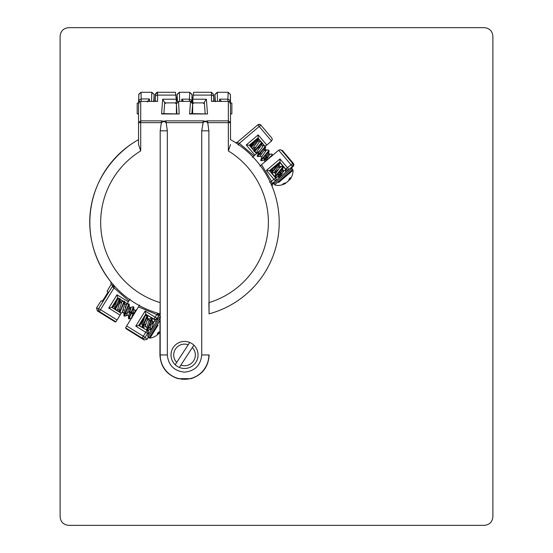 <?xml version="1.0" encoding="UTF-8"?>
<svg xmlns="http://www.w3.org/2000/svg" width="553" height="553" viewBox="0 0 553 553"><rect width="100%" height="100%" fill="white"/><g stroke="black" fill="none" stroke-linecap="round" stroke-linejoin="round"><path stroke-width="0.83" d="M68.766 27.65C63.498 28.155 60.616 31.037 60.111 36.304L60.111 516.696C60.616 521.963 63.498 524.845 68.766 525.35L484.234 525.35C489.502 524.845 492.384 521.963 492.889 516.696L492.889 36.304C492.384 31.037 489.502 28.155 484.234 27.65L68.766 27.65M254.048 155.863L254.871 155.165L246.237 144.99L258.168 134.87L266.795 145.052L271.558 141.008L272.304 139.363L271.786 137.987L260.857 125.102L259.205 126.499L257.802 124.847L237.064 142.439L239.366 143.324L254.048 155.863L252.424 157.287M279.618 163.246L280.025 162.7L285.804 169.522L288.085 170.186M284.809 170.49L285.832 169.17L287.484 169.937L288.853 169.771M291.265 168.098L293.166 166.488L293.926 164.835L293.415 163.439L282.465 150.52L280.205 149.704L281.719 150.464L292.668 163.377L293.18 164.773L292.419 166.425L288.887 169.425L287.484 167.773L291.016 164.773L278.643 150.181L261.534 164.69L271.544 181.294L269.588 182.22M160.329 313.655L156.955 318.348L157.868 319.205L154.895 319.911L154.522 321.417M149.289 329.865L148.045 330.936L139.494 325.62L141.001 323.699M141.022 323.664L144.091 318.839M146.082 315.321L146.345 314.595L154.895 319.911L146.345 314.595C146.158 314.056 138.934 325.689 139.494 325.62L138.727 325.441L145.847 313.986L145.149 311.014L155.123 317.208L156.782 314.546L138.492 306.908L139.57 305.028M148.266 337.378L147.091 339.266L144.112 339.957L126.16 328.759L125.586 327.818L126.665 325.938L145.107 337.406L147.554 333.466L145.722 332.332L146.87 330.494A2.164 2.157 110.6 0 1 147.554 333.466L148.729 333.908L148.045 330.936L139.494 325.62M141.195 101.379L141.195 98.939L149.428 98.939L147.326 102.001M189.458 101.379L189.458 99.167L191.621 100.411A2.164 2.164 135 0 1 191.303 101.545M181.702 101.379L181.764 99.167L183.548 101.379M227.871 101.379L227.871 99.167L230.034 100.411A2.164 2.164 135 0 1 229.426 101.911M219.576 101.379L219.631 99.167L221.421 101.379M130.093 144.948C84.644 178.557 76.618 237.963 110.946 281.968L111.105 284.47L112.84 285.728L113.241 284.277M158.531 313.433L156.782 314.546L158.614 315.68M126.665 325.938L138.492 306.908M130.086 299.111L128.911 300.929L114.029 287.892L114.236 285.811M124.314 302.173L127.176 303.659L128.911 300.929M126.837 303.742L126.181 304.682M119.987 312.224L121.204 313.268L120.091 315.127L108.754 308.083L117.015 294.797L117.706 297.777L119.337 299.076M111.105 284.47L107.102 291.189L107.814 291.915C109.211 290.519 101.469 302.975 102.105 301.109L101.137 300.797L96.568 307.862L97.266 310.841L115.224 321.957L115.902 321.798L120.091 315.127M138.547 139.149L138.485 139.688A94.674 94.674 0 0 0 132.838 143.096M230.518 139.149L230.587 139.688A94.674 94.674 0 0 1 232.785 140.953M235.523 142.639L237.175 142.328M238.136 145.1L239.366 143.324L259.205 126.499L271.53 141.036M259.862 166.059L261.534 164.69M271.371 184.702L272.035 183.714L271.544 181.294L273.908 179.29L266.408 170.442L279.984 158.925L280.025 162.7L278.954 163.349L279.293 163.75L271.613 173.096C273.348 173.11 275.581 171.852 278.297 169.315M272.069 186.34L272.67 183.866L272.035 183.714L275.304 180.935A2.164 2.164 -85.3 0 0 275.56 177.886L269.456 170.697L266.408 170.442M273.611 183.071L272.67 183.866M157.232 314.076L160.004 315.023M119.648 312.01L115.397 309.369M114.761 308.975L111.741 307.385L108.754 308.083M118.204 298.378L113.282 306.639M119.766 299.346L124.038 302M96.568 307.862L100.487 309.673L114.029 287.892L112.19 286.751L112.84 285.728L114.243 287.27M138.734 103.1L138.838 94.445L138.547 103.1M138.948 103.1L137.199 103.1L137.199 113.918L138.547 113.918L138.547 122.648L138.547 105.457C138.692 102.982 139.404 101.621 140.676 101.379L157.591 101.379L155.428 101.158L155.428 100.411L155.11 101.379M192.105 102.699L192.002 94.445L189.762 92.282L189.458 99.167L181.764 99.167M192.002 94.445L191.898 101.966M211.495 101.379L211.474 95.081A2.164 1.79 180 0 0 211.474 95.081L211.474 92.282L213.638 94.445L213.638 101.158L211.495 101.379L228.354 101.379C229.647 101.593 230.366 102.955 230.518 105.457L230.518 122.648L228.354 120.858L207.486 120.858L208.875 130.812L209.069 313.841A94.674 94.674 0 0 0 230.518 139.646L230.518 113.918L231.866 113.918L231.866 103.1L230.117 103.1M230.518 103.1L230.407 94.445L228.175 92.282L227.871 99.167L219.631 99.167M230.407 94.445L230.331 103.1M266.795 145.052L264.776 146.393L262.081 143.213M260.131 150.209L254.871 155.165M147.091 339.266L145.107 337.406A2.164 2.157 133.1 0 1 142.135 338.104L125.586 327.818M146.345 314.595L153.983 319.046L155.123 317.208L156.955 318.348A2.164 2.157 133.1 0 1 153.983 319.046L154.895 319.911M144.112 339.957L142.135 338.104L145.722 332.332L135.755 326.132L138.727 325.441L148.045 330.936M117.077 319.98L100.487 309.673L99.346 311.512L97.266 310.841M127.176 303.659L117.706 297.777L111.734 307.385L121.204 313.268M246.237 144.99L249.285 145.239L250.668 146.483L249.956 145.646L251.055 144.948M139.46 102.132L138.831 100.611M138.658 94.445L140.897 92.282L151.895 92.282L154.128 94.445L154.218 100.342L153.789 101.641M139.743 101.814A2.164 2.164 -153.4 0 1 139.031 100.211L141.195 98.939L141.001 92.282L138.838 94.445M191.822 100.611L191.538 101.676M191.822 94.445L189.658 92.282L179.303 92.282L177.071 94.445L176.981 100.342L177.409 101.641M230.235 100.611L229.606 102.132M230.235 94.445L228.071 92.282L217.17 92.282L214.937 94.445L214.847 100.342L215.276 101.641M258.168 134.87L258.203 138.644M256.495 153.741L249.285 145.239L257.912 137.918M256.523 153.388L254.857 151.425L256.523 153.388M254.276 150.748L251.352 147.298L254.276 150.748M258.5 138.99L261.479 142.501M278.643 150.181L280.205 149.704M277.233 176.925L275.906 177.914L276.189 180.271M283.613 171.548L277.938 176.345M271.253 172.432L270.12 171.098L272.097 169.764M249.956 145.646L257.608 138.976M215.324 101.379L214.937 94.445M214.847 100.342L215.158 100.999M177.458 101.731L177.071 94.445M176.981 100.342L177.285 100.999M154.128 94.445L153.741 101.379M151.57 101.379L151.792 92.282L153.955 94.445M149.428 98.939L149.497 101.379M177.243 94.445L179.407 92.282L179.628 101.379M215.11 94.445L217.274 92.282L217.495 101.379M279.735 161.974L269.449 170.69L270.12 171.098L278.947 163.349L277.578 164.974L277.917 165.375M275.65 180.969L273.908 179.29L275.906 177.914L274.986 176.836M274.758 176.566L271.488 172.716M215.11 100.611L215.165 101.068M177.243 100.611L177.292 101.068M193.612 103.425L192.824 102.899L192.817 99.222L193.612 92.282L211.474 92.282L213.638 94.445M175.93 95.081L157.591 95.081L157.598 92.282C157.964 91.321 154.425 94.445 155.428 94.445L157.598 92.282L175.453 92.282L176.255 99.222L176.248 102.899L175.453 103.425M208.875 130.812L201.734 130.812L201.734 354.943L208.875 354.943A24.346 24.346 0 0 1 184.536 379.289A24.346 24.346 0 0 1 160.19 354.943L160.19 130.812L161.587 120.858L163.425 121.259L165.935 120.858L167.331 130.812L160.19 130.812M138.547 139.646A94.674 94.674 0 0 0 160.004 313.841L159.928 354.943L167.331 354.943C168.409 365.333 174.147 371.063 184.536 372.148C194.919 371.063 200.656 365.333 201.734 354.943M161.559 113.966L162.831 113.593L179.193 113.966L161.559 113.966L162.7 99.222L164.808 102.899L165.603 103.425M230.518 144.637L228.354 150.914A83.849 83.849 0 0 1 208.875 302.643L209.069 313.841M230.518 135.05L230.518 136.252M138.547 133.467L138.547 136.252M160.004 313.841L160.19 302.643A83.849 83.849 0 0 1 140.718 150.914L138.547 144.637L138.547 122.648L140.718 120.858L140.718 101.379M230.518 122.648L207.486 122.648L206.158 121.66L204.458 121.66L203.131 122.648L203.131 120.858L204.969 121.259L204.458 121.66M209.145 354.943C208.426 366.916 202.384 374.83 191.027 378.681L178.045 378.681C166.681 374.83 160.647 366.916 159.928 354.943M201.734 130.812L203.131 122.648L165.935 122.648L164.096 121.259M167.331 354.943L167.331 130.812M140.718 150.914L140.718 120.858L161.587 120.858M138.547 122.648L161.587 122.648L162.907 121.66L164.614 121.66M207.486 120.858L205.64 121.259L206.158 121.66M205.64 121.259L204.969 121.259M192.817 99.222L206.366 99.222L207.506 113.966L189.575 113.966L190.543 101.379L178.543 101.379L179.193 113.966M213.638 100.411L213.956 101.379M189.575 113.966L190.84 113.593L207.506 113.966M176.421 113.593L176.421 103.936L178.543 101.379M190.543 101.379L192.651 103.916L192.651 113.593M203.469 103.425L204.257 102.899L192.824 102.899M176.248 102.899L164.808 102.899M162.831 113.593L163.557 113.593M162.907 121.66L163.425 121.259M206.366 99.222L204.299 102.174L205.177 113.593M204.257 102.899L204.299 102.174M155.428 94.445L155.428 101.158M173.213 347.547A13.528 13.528 0 0 1 189.72 342.452L188.207 344.768A10.818 10.818 0 0 0 176.69 362.395L175.177 364.71A13.528 13.528 0 0 1 173.213 347.547M175.177 364.71A13.528 13.528 0 0 0 195.859 362.339A13.528 13.528 0 0 0 193.889 345.176L192.375 347.491L193.889 345.176A13.528 13.528 0 0 0 189.72 342.452L188.96 343.62M180.859 365.118L192.375 347.491A10.818 10.818 0 0 1 180.859 365.118L179.345 367.434M176.69 362.395L188.207 344.768M278.553 182.559L293.069 170.248L291.97 168.513L290.228 168.368M293.069 170.248A15.09 15.09 0 0 1 289.62 179.925A15.069 6.85 -137 0 1 289.551 180.001A15.069 4.583 -136.6 0 0 289.813 179.462A15.083 9.705 -138.1 0 0 290.498 177.644A15.028 9.926 -172.1 0 1 289.952 178.135A15.028 9.926 -172.1 0 1 289.357 178.605A15.083 9.705 57.5 0 1 288.562 180.527A15.069 13.327 62.6 0 1 287.429 181.799A15.069 14.267 -149.3 0 1 285.908 182.78A15.083 11.44 -139.5 0 1 283.648 183.451A15.028 8.419 86.8 0 1 282.68 184.267A15.083 11.44 58.9 0 0 284.843 183.679A15.069 6.85 56.4 0 0 285.548 183.375A15.069 6.85 56.4 0 0 285.638 183.32L285.403 182.974M287.581 181.647A15.069 13.327 -143.2 0 0 287.754 181.529A15.069 14.267 68.7 0 0 288.97 180.181A15.083 11.44 58.9 0 0 289.247 179.718M275.401 180.949L288.873 169.515M250.834 147.063L254.746 143.745L258.244 139.156L257.698 138.644L250.751 146.649M254.746 143.745L251.58 147.112M253.917 151.467L261.451 142.715L261.797 143.123L254.912 151.37M265.267 146.317L265.73 146.904L257.76 155.994L257.622 156.589L258.292 156.534L260.435 155.752M257.276 156.188L257.415 155.593L257.276 156.188L257.415 155.593L257.76 155.994L257.622 156.589L257.394 156.319M260.774 160.315L268.454 150.969L268.302 149.904L269.228 151.031L261.258 160.121L261.12 160.716L261.797 160.66M260.919 159.713L261.258 160.121L261.12 160.716L260.892 160.446M263.933 159.879L267.797 156.941M266.767 160.252L271.952 155.096L271.806 154.031L272.726 155.158L271.689 156.084M279.424 163.017L279.721 163.412L279.293 163.75M274.772 176.815L282.445 167.469L282.3 166.412L283.219 167.49L275.118 177.223M277.931 176.386L281.795 173.442M257.069 140.49L258.009 140.407L259.316 141.969L255.092 148.204L254.076 150.879M258.673 138.817L257.38 141.914L253.827 146.704L253.474 147.803L254.739 149.303M253.862 147.865L255.942 146.987M262.233 142.778L260.878 146.04L257.325 150.831L256.972 151.93L258.244 153.423M263.988 148.778L265.005 148.66L266.311 150.216L262.094 156.458L260.677 160.28M265.73 146.904L264.375 150.167L260.822 154.958L260.47 156.05L260.857 156.119L258.292 156.534M269.228 151.031L267.88 154.294L264.32 159.084L263.968 160.176L265.24 161.676M261.79 160.66L266.442 159.368M279.721 163.412L278.373 166.667L274.82 171.458L274.516 172.598L276.935 171.741M283.226 167.531L281.871 170.794L278.318 175.584L278.021 176.725L280.433 175.868M251.815 143.745L250.571 146.759M258.14 148.004L260.304 146.835M264.362 145.646L262.385 145.964L262.813 146.089L262.15 147.54L258.597 152.331L257.18 156.153M263.802 150.962L265.882 150.084L268.302 149.904M265.136 156.257L269.809 154.342L265.108 161.656M272.961 168.278L271.17 172.66M277.8 167.469L281.857 166.273L280.164 167.511M279.002 165.16L280.309 166.723L276.092 172.958L274.675 176.787M279.134 172.757L282.631 170.953L283.807 170.849L279.279 177.658L278.995 177.893L277.965 176.684M285.528 172.356L285.797 170.531L283.378 170.718M281.456 173.041L276.991 175.17M282.3 166.412L281.857 166.273M271.274 172.688L277.578 164.974M271.806 154.031L269.38 154.211M267.458 156.534L262.993 158.67M262.025 153.271L259.495 154.543M257.415 155.593L264.956 146.842L265.295 147.25M285.797 170.531L286.585 171.458L285.949 171.596M289.26 178.93L289.813 179.462M289.046 179.531L289.551 180.001M284.539 183.25L284.843 183.679M159.928 320.581L149.144 337.924L149.974 338.097L158.027 325.15M154.128 331.42L150.893 336.618M158.946 332.982A15.083 12.74 -159.4 0 0 158.974 332.954A15.069 14.786 179 0 0 159.928 331.821M149.144 337.924L148.093 337.275L147.699 335.567L158.905 317.546L160.605 317.146M119.351 298.385L115.093 308.982L118.536 303.445L120.029 298.703M142.149 321.003L143.911 318.853L143.476 318.583M135.471 310.91L132.513 315.01M131.496 317.595L134.718 313.143M128.365 312.431L130.128 310.288L129.679 310.012M118.536 303.445L115.273 309.583M124.625 301.378L119.863 312.438M122.31 311.885L123.775 309.576M125.531 307.433L125.082 307.15L126.278 305.201M129.091 304.482L124.39 316.102L125.524 315.991L126.9 314.74M124.48 303.791L126.153 304.834L126.236 305.615L123.976 312.908L123.941 315.825L124.39 316.102L123.941 315.825L124.314 314.533L128.773 303.956L127.646 303.929L125.78 304.883M133.681 307.337L128.987 318.957L132.008 317.885M128.655 318.39L128.987 318.957L128.538 318.687M147.464 315.908L142.771 327.528L145.792 326.45L145.294 326.305L147.533 318.853L147.623 315.68M144.651 316.793L142.356 324.328L142.308 327.21L142.771 327.528L142.321 327.252L142.695 325.952L147.146 315.376L145.439 315.652M148.508 321.708L151.522 319.281M147.036 329.816L151.667 318.182L152.213 318.521L151.729 319.931L147.361 330.383L150.388 329.305L152.103 327.832M147.34 330.369L146.918 330.106L147.34 330.369M113.116 306.196L114.906 307.551M119.303 301.115L119.883 300.936L121.556 301.973L121.639 302.761L119.787 308.291L119.351 312.12M120.049 298.717L119.966 301.717L117.727 309.175L119.503 310.406M124.653 301.406L124.563 304.579L122.317 312.03L124.1 313.261M128.69 303.901L129.236 304.24L129.208 307.026L127.308 312.963L126.913 314.885L127.411 315.03L125.524 315.991M129.132 313.558L130.785 311.837M133.84 307.115L133.75 310.288L131.635 317.947M140.69 323.166L142.474 324.687M146.835 318.272L147.457 318.072L149.123 319.109L149.206 319.89L146.953 327.182L146.904 330.065M152.22 318.535L152.13 321.708L149.884 329.166L150.388 329.305M117.056 299.823L115.197 305.436L114.761 309.265M119.455 303.507L123.049 301.074M128.649 309.217L132.236 306.784L133.833 307.095L133.287 306.756M129.077 306.652L130.743 307.689L130.826 308.47L128.573 315.763L128.524 318.646M131.6 313.765L133.238 312.072M136.833 309.639L134.967 310.592L135.34 310.544L135.195 312.217M147.022 320.636L148.75 319.164L151.667 318.182M149.981 325.185L153.72 321.964L151.695 329.146M156.381 321.604L156.257 321.037L155.213 321.065L153.347 322.019M153.852 322.33L152.649 324.286M150.893 326.429L147.755 329.063M145.84 323.947L143.165 326.208M128.531 318.68L133.363 306.811M130.874 308.056L129.679 310.005M127.916 312.155L124.784 314.781L124.314 314.533M119.586 312.265L124.176 301.102M114.989 309.41L115.093 308.982M159.928 331.524A15.069 12.18 -158.4 0 1 159.755 331.696A15.083 7.922 -155.2 0 1 158.137 332.498A15.028 11.053 79.4 0 1 157.259 333.908A15.083 7.922 38.9 0 0 158.787 333.252A15.069 2.44 37.9 0 0 159.14 333.141A15.069 8.73 39.2 0 1 158.87 333.452A15.09 15.09 0 0 1 149.974 338.097M158.269 332.45L159.14 333.141M158.04 332.678L158.787 333.252M260.857 125.102L259.205 124.335L257.802 124.847A2.164 2.164 0 0 1 260.857 125.102L271.758 137.96M293.166 166.488L292.419 166.425L291.016 164.773L292.668 163.377L293.415 163.439M135.755 326.132L145.149 311.014M115.902 321.798L99.346 311.512A2.164 2.157 -72.2 0 1 98.655 308.533L112.19 286.751M117.015 294.797L128.344 301.841M279.984 158.925L287.484 167.773L285.832 169.17L279.735 161.981M282.465 150.52L281.719 150.464M257.912 137.925L265.122 146.421M213.638 96.872A2.164 1.79 180 0 0 211.495 95.081L193.135 95.081M228.354 150.914L228.354 101.379M162.7 99.222L176.255 99.222M155.428 96.872A2.164 1.79 180 0 1 157.591 95.081L157.591 101.379M165.935 120.858L203.131 120.858M164.766 102.174L163.888 113.593M176.421 103.936L176.919 113.593M191.898 113.593L192.651 103.916M285.548 183.375A15.09 15.09 0 0 1 275.435 185.2L274.703 184.778L292.772 169.453M274.703 184.778L273.901 183.838L291.97 168.513M260.083 144.34L260.422 144.748M263.581 148.467L263.926 148.875M267.078 152.593L267.424 153.001M271.412 172.094L271.758 172.501M268.454 150.969L268.793 151.377M271.952 155.096L272.297 155.497M282.445 167.469L282.79 167.877M281.076 169.1L281.415 169.501M274.91 176.22L275.256 176.628M256.481 140.151L256.945 140.676M148.093 337.275L159.948 318.203M115.128 308.816L115.577 309.099M123.706 302.519L124.155 302.802M119.718 311.678L120.174 311.954M128.303 305.374L128.752 305.657M132.9 308.228L133.349 308.512M128.911 317.387L129.361 317.664M146.683 316.8L147.133 317.076M142.695 325.952L143.144 326.235M128.773 303.956L129.222 304.233M151.743 318.238L152.193 318.514M151.273 319.655L151.729 319.931M147.292 328.807L147.741 329.09M118.964 299.685L119.586 300.016M175.944 103.1L176.531 103.1M192.541 103.1L193.128 103.1M252.078 148.149L253.564 147.907M255.576 152.275L257.062 152.034M272.29 173.034L274.855 172.619M275.788 177.16L278.353 176.746M258.887 141.838L260.864 141.52M251.145 145.059L250.82 144.672M262.779 146.033L261.507 144.533M261.742 157.55L260.47 156.05M269.781 154.28L268.509 152.78M272.138 169.812L271.758 169.363M275.74 174.057L274.468 172.557M283.772 170.787L282.5 169.287M273.901 183.838L274.046 182.096M112.204 307.185L113.628 306.466M116.337 310.281L118.224 309.321M120.934 313.136L122.821 312.175M140.158 324.12L140.939 323.726M151.121 330.058L149.994 329.36M128.69 316.116L127.024 315.079M135.34 310.544L133.674 309.507M147.07 327.542L145.398 326.505M153.72 321.964L152.047 320.927"/></g></svg>
